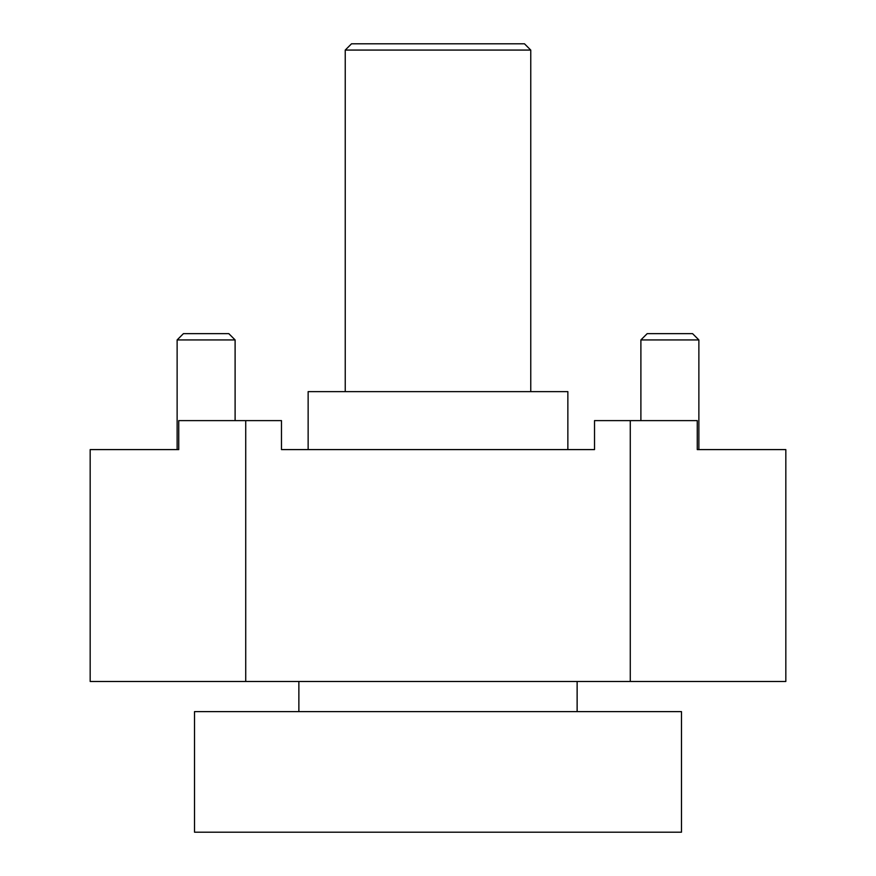 <?xml version="1.0" encoding="UTF-8"?>
<svg xmlns="http://www.w3.org/2000/svg" width="876" height="876" viewBox="0 0 876 876"><rect width="100%" height="100%" fill="white"/><g stroke="black" fill="none" stroke-linecap="round" stroke-linejoin="round"><path stroke-width="1.31" d="M630.271 420.611L630.271 681.473L785.827 681.473L785.827 449.596L697.252 449.596L697.252 420.611L594.519 420.611L594.519 449.596L281.481 449.596L281.481 420.611L178.748 420.611L178.748 449.596L90.173 449.596L90.173 681.473L245.729 681.473L245.729 420.611M640.893 420.611L640.893 339.932L698.873 339.932L698.873 449.596L785.827 449.596M567.856 449.596L567.856 391.627L308.144 391.627L308.144 449.596M698.873 449.596L697.252 449.596M178.748 449.596L90.173 449.596M245.729 681.473L630.271 681.473M681.473 832.2L681.473 711.619L194.527 711.619L194.527 832.2L681.473 832.2M577.131 711.619L577.131 681.473M298.869 681.473L298.869 711.619M530.757 391.627L530.757 50.074L524.483 43.8L351.517 43.8L345.243 50.074L345.243 391.627M530.757 50.074L345.243 50.074M235.107 420.611L235.107 339.932L228.822 333.657L183.412 333.657L177.127 339.932L177.127 449.596M177.127 339.932L235.107 339.932M640.893 339.932L647.167 333.657L692.587 333.657L698.873 339.932"/></g></svg>
